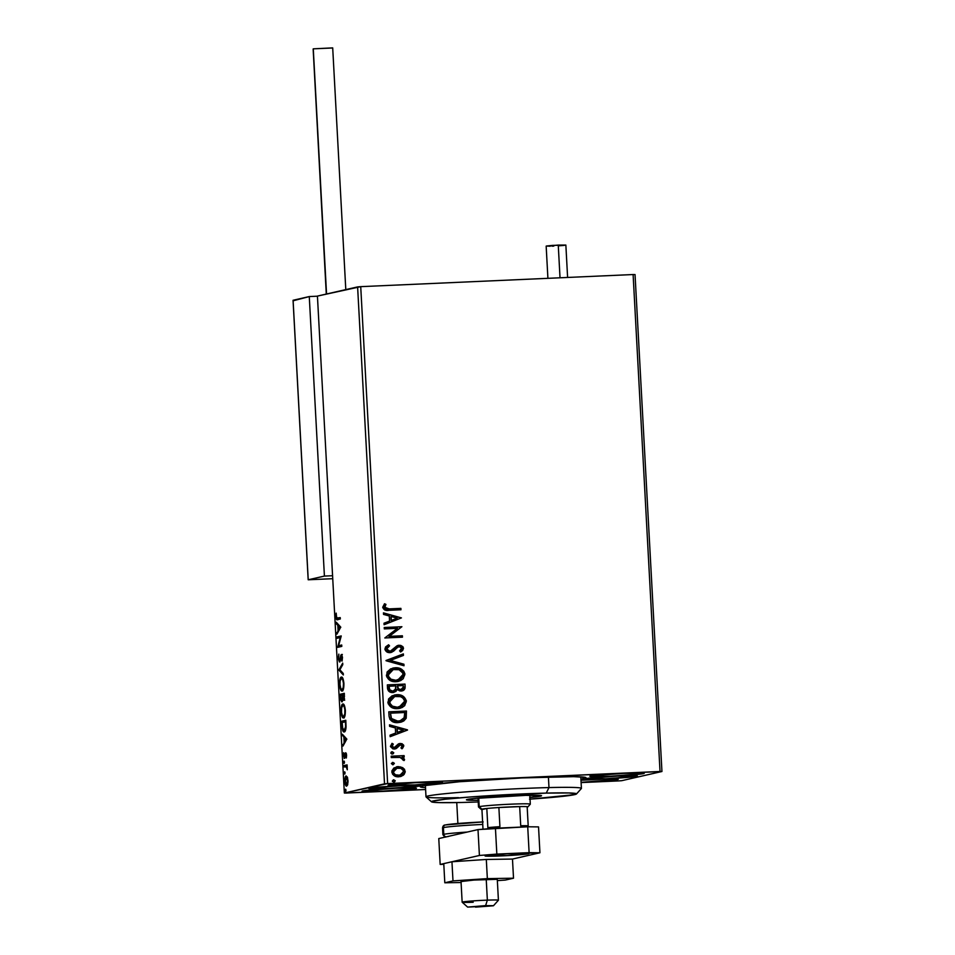 <?xml version="1.0" encoding="UTF-8"?>
<svg xmlns="http://www.w3.org/2000/svg" width="955" height="955" viewBox="0 0 955 955"><rect width="100%" height="100%" fill="white"/><g stroke="black" fill="none" stroke-linecap="round" stroke-linejoin="round"><path stroke-width="1.43" d="M636.818 776.308L617.503 776.081L586.382 778.552A25.94 1.062 -3.1 0 1 614.543 776.224A25.94 1.062 -3.1 0 1 637.498 776.021A25.94 1.062 -3.1 0 1 636.818 776.308A25.94 1.062 -3.1 0 1 608.645 778.635A25.94 1.062 -3.1 0 1 585.69 778.838A25.94 1.062 -3.1 0 1 586.382 778.552L605.685 778.779L636.818 776.308M419.925 785.953L400.611 785.726L369.478 788.197A25.94 1.062 -3.1 0 1 397.65 785.87A25.94 1.062 -3.1 0 1 420.606 785.678A25.94 1.062 -3.1 0 1 419.925 785.953A25.94 1.062 -3.1 0 1 391.753 788.293A25.94 1.062 -3.1 0 1 368.797 788.484L388.792 788.436L419.925 785.953M583.851 778.659L582.013 776.952L583.851 778.659L585.988 777.895L584.949 777.286L573.585 776.666L522.051 777.931L459.451 781.739L422.444 785.846A83.013 3.378 -3.1 0 1 510.889 778.468A83.013 3.378 -3.1 0 1 585.964 777.633A83.013 3.378 -3.1 0 1 583.851 778.659A83.013 3.378 -3.1 0 1 580.927 779.22L583.851 778.659M617.515 779.555L618.219 779.304A27.241 1.11 -3.1 0 1 617.515 779.555A27.241 1.11 -3.1 0 1 581.094 782.312L617.515 779.555M580.974 780.247A27.241 1.11 -3.1 0 1 618.231 779.268L606.903 778.982L580.974 780.247M441.747 782.599L442.452 782.336A27.241 1.11 -3.1 0 1 441.747 782.599A27.241 1.11 -3.1 0 1 412.178 785.046A27.241 1.11 -3.1 0 1 388.064 785.249A27.241 1.11 -3.1 0 1 388.781 784.95A27.241 1.11 -3.1 0 1 418.362 782.503A27.241 1.11 -3.1 0 1 442.463 782.3L416.189 782.611L388.076 785.201L414.351 784.938L441.747 782.599M415.747 788.532L412.381 787.875L395.477 788.293L362.793 790.895A27.241 1.11 -3.1 0 1 392.362 788.448A27.241 1.11 -3.1 0 1 416.464 788.245A27.241 1.11 -3.1 0 1 415.747 788.532A27.241 1.11 -3.1 0 1 386.178 790.991A27.241 1.11 -3.1 0 1 362.064 791.182L383.062 791.134L415.747 788.532M643.515 773.622L640.137 772.965L623.233 773.383L590.548 775.973A27.241 1.11 -3.1 0 1 620.117 773.526A27.241 1.11 -3.1 0 1 644.231 773.323A27.241 1.11 -3.1 0 1 643.515 773.622A27.241 1.11 -3.1 0 1 613.934 776.069A27.241 1.11 -3.1 0 1 589.832 776.272A27.241 1.11 -3.1 0 1 590.548 775.973L593.914 776.63L610.83 776.212L643.515 773.622M633.105 274.539L660.024 771.473L387.635 783.589L360.727 286.655L633.105 274.539L635.039 274.562L661.946 771.497L635.039 274.562L633.105 274.539L360.727 286.655L387.635 783.589L661.946 771.497L621.777 780.677L661.946 771.497L660.024 771.473L633.105 274.539M396.468 766.829L402.855 767.736L398.199 766.59L393.89 768.023L391.92 770.816L392.577 774.218L395.358 776.272L398.175 776.821L401.136 776.379L404.084 774.493L405.195 771.974L404.49 769.264L402.616 767.796L404.956 771.461L402.855 767.736L398.199 766.59L396.576 766.805L391.837 771.998C392.792 775.4 395.095 777 398.76 776.809L403.273 775.245L405.195 771.401L403.273 775.245L400.276 776.618M391.204 756.193L391.287 757.578L400.061 757.411L402.64 758.545L402.747 759.894L404.156 760.502L404.526 759.714L402.282 757.088L404.192 757.005L404.108 755.62L391.204 756.193L391.287 757.578L400.061 757.411L404.156 760.502L404.538 759.428L402.282 757.088L404.192 757.005L404.108 755.62L391.204 756.193M394.331 749.066L396.301 748.517L398.665 745.58L398.02 746.679L400.42 744.84L402.234 746.106L400.969 747.956L402.127 748.72L403.643 745.151L401.96 743.67L399.274 743.599L395.406 747.288L393.818 747.658L392.087 746.44L393.281 744.088L392.039 743.348L390.488 746.619L393.03 748.959L396.301 748.517L400.42 744.84L402.174 745.807L400.969 747.956L402.127 748.72L403.81 745.951L401.888 748.768L403.81 745.951L400.288 743.444L398.319 743.981L394.188 747.67L392.027 746.058L393.281 744.088L392.039 743.348L390.452 746.285L395.167 748.959M389.031 716.035L389.95 719.473L392.672 721.682L396.456 722.577L401.398 722.04L403.846 720.918L406.078 718.411L406.46 711.033L388.804 711.821L389.031 716.035C389.938 720.834 392.935 723.019 398.02 722.589L400.575 722.255L406.209 718.124L406.46 711.033L388.804 711.821L389.031 716.035M392.792 692.554L397.149 689.498L400.993 691.026C403.774 690.883 405.159 689.426 405.135 686.657L405.004 684.09L387.348 684.878L388.458 690.907L393.138 692.53L395.919 691.408L397.149 689.498L399.93 690.978L403.44 690.358L405.015 688.4L405.004 684.09L387.348 684.878L387.539 688.507C388.124 691.313 389.867 692.662 392.792 692.554L393.83 692.423M386.023 660.49L404.013 665.742L403.929 664.226L390.297 660.418L403.452 655.417L403.368 653.9L386.035 660.729L404.013 665.742L403.929 664.226L390.297 660.418L403.452 655.417L403.368 653.9L386.023 660.49M384.316 628.903L397.447 628.318L384.805 637.964L402.461 637.176L402.389 635.779L389.222 636.364L401.9 626.719L384.244 627.507L384.316 628.903L397.447 628.318L384.805 637.964L402.461 637.176L402.389 635.779L389.222 636.364L401.9 626.719L384.244 627.507L384.316 628.903M389.151 608.896L386.047 608.789L384.698 607.834L385.939 604.396L384.543 603.751L382.692 607.261L384.567 609.911L400.981 609.768L400.897 608.371L388.924 608.956L400.897 608.371L389.151 608.896L384.495 607.165L385.939 604.396L384.543 603.751L382.692 607.261C383.755 609.982 385.88 610.997 389.055 610.293L400.981 609.768L400.897 608.371L400.742 609.779L400.67 608.431L389.151 608.896M401.422 617.897L383.444 612.871L383.528 614.399L389.294 615.999L389.568 621.096L384.006 623.209L384.089 624.725L401.422 617.897L383.444 612.871L383.528 614.399L389.294 615.999L389.568 621.096L384.006 623.209L384.089 624.725L401.422 617.897M398.128 645.389L391.598 650.701L389.342 651.298L387.587 650.737L386.548 649.173L389.891 651.238L386.524 648.899L387.491 647.048L389.306 645.926L386.751 648.839L389.545 645.866L388.589 644.78L384.949 649.018L385.104 649.866L386.727 651.799L390.75 652.54L393.687 651.107L397.626 647.192L399.775 646.63L401.685 648.147L399.572 650.88L400.718 651.919L402.64 650.486L403.511 648.29L402.926 646.726L400.658 645.353L396.874 645.89L390.332 651.191L388.231 650.916L386.859 649.388L387.026 647.8L389.545 645.866L388.589 644.78L385.605 646.905L384.949 649.018C385.629 651.525 387.288 652.731 389.938 652.635L390.702 652.552M392.792 668.094L395.191 667.772L390.607 668.894L387.085 672.045L386.68 676.761L390.834 680.808L396.826 681.643L400.67 680.581L403.249 678.683L404.884 673.824L403.798 671.21L401.363 669.121L394.952 667.82C399.99 667.497 403.225 669.646 404.681 674.29L404.92 674.23C403.464 669.598 400.217 667.438 395.191 667.772L392.899 668.07L386.369 675.161C387.778 679.841 390.989 682.013 396.027 681.703L398.402 681.393L404.92 674.23L398.307 681.404M394.248 695.037L396.647 694.715L392.063 695.837L388.554 699L388.148 703.716L392.29 707.751L398.295 708.586L402.127 707.524L404.717 705.626L406.341 700.767L403.511 696.482L399.823 694.953L396.409 694.763C401.446 694.44 404.693 696.589 406.15 701.233L406.376 701.173C404.92 696.541 401.685 694.38 396.647 694.715L394.355 695.013L387.826 702.116C389.234 706.784 392.457 708.956 397.495 708.646L399.858 708.335L406.376 701.173L399.763 708.347M407.475 729.847L389.509 724.833L389.592 726.349L395.358 727.961L395.633 733.046L390.07 735.159L390.153 736.675L407.499 730.086L389.509 724.833L389.592 726.349L395.358 727.961L395.633 733.046L390.07 735.159L390.153 736.675L407.475 729.847M392.219 751.716L390.81 752.946L392.338 754.044L393.747 752.815L392.219 751.716L391.264 752.051L390.858 753.209L391.825 753.996L393.305 753.71L393.735 752.683L391.848 751.764M392.792 762.4L391.383 763.63L392.923 764.728L394.331 763.499L393.544 762.699L391.407 763.367L393.174 764.704L394.284 763.236L392.433 762.448M393.257 779.901L392.374 781.309L394.117 782.121L395.227 780.665L393.376 779.877M336.888 619.652L340.302 618.995L340.231 617.599L336.673 618.052L336.172 613.122L335.969 617.634L336.888 619.652M346.283 793.044L425.608 789.51L344.349 793.02L317.43 296.086L357.612 286.906L384.519 783.84L344.349 793.02L387.635 783.589L384.519 783.84L357.612 286.906L360.727 286.655L317.43 296.086L344.349 793.02L346.283 793.044M581.106 782.587L618.661 780.915L581.106 782.587M347.286 777.024L345.877 776.045L344.886 779.101L346.14 785.965L347.477 785.201L348.014 781.799L347.525 777.692L346.14 775.914C345.28 776.069 344.851 777.895 344.862 781.381C345.221 784.783 345.841 786.359 346.689 786.132L347.692 784.533L347.99 780.665L347.286 777.024M344.063 765.576L344.134 766.961L346.414 766.889L347.298 769.766L347.083 764.883L344.063 765.576L347.095 765.062L344.063 765.576L344.134 766.961L346.199 766.71L347.298 769.766L347.083 764.883L344.063 765.576M346.605 755.214L345.555 752.791L344.23 756.957L343.716 752.719L344.194 758.318L345.758 754.128L346.331 757.995L346.605 755.214L345.674 752.743L344.409 757.029L343.716 752.719L343.466 755.68L344.504 758.413L345.758 754.128L346.331 757.995L346.605 755.214M341.878 725.418L342.618 730.265L344.421 731.852L345.925 728.45L345.794 720.261L341.651 721.204L341.878 725.418C342.296 730.217 343.096 732.378 344.277 731.9C345.137 731.912 345.722 730.396 346.02 727.352L345.794 720.261L341.651 721.204L341.878 725.418M340.195 694.261L340.577 699.681L341.795 701.889L342.702 698.797L343.418 700.254L344.218 699.597L344.337 693.318L340.195 694.261L344.337 693.497L340.195 694.261L341.795 701.889L342.702 698.797L343.669 700.29L344.337 693.318L340.195 694.261M338.87 669.873L343.334 674.97L343.251 673.454L339.885 669.765L342.773 664.644L342.702 663.128L338.87 669.873L339.908 669.789L338.882 670.112L343.334 674.97L343.251 673.454L339.885 669.765L342.773 664.644L342.702 663.128L338.87 669.873M337.163 638.286L340.243 637.582L337.652 647.347L341.795 646.404L341.711 645.007L338.631 645.711L341.221 635.946L337.091 636.889L337.163 638.286L340.243 637.582L337.652 647.347L341.795 646.404L341.711 645.007L338.631 645.711L341.221 635.946L337.091 636.889L337.163 638.286M340.744 627.125L336.291 622.254L336.375 623.782L337.807 625.334L338.082 630.419L336.936 634.108L340.744 627.125L336.291 622.254L336.375 623.782L337.807 625.334L338.082 630.419L336.936 634.108L340.744 627.125M338.142 658.413L339.574 661.934L341.639 655.942L341.986 661.17L342.499 657.506L341.699 654.605L340.828 655.178L339.61 660.418L338.607 658.759L338.834 654.127L338.142 658.413L339.479 661.982L341.472 655.882L341.986 661.17L342.499 657.506L341.365 654.497L339.407 660.585L338.559 658.21L338.834 654.127L338.142 658.413M341.341 677.071L340.016 679.077L339.538 684.15L340.255 688.758L341.926 691.026L343.454 688.997L343.907 683.458L343.036 678.79L341.341 677.071C340.159 677.274 339.562 679.769 339.562 684.556C340.087 689.212 340.935 691.36 342.117 691.002C343.311 690.823 343.907 688.304 343.907 683.458C343.37 678.826 342.511 676.701 341.341 677.071L341.484 677.047M342.797 704.014L341.472 706.02L341.019 711.499L341.711 715.701L343.382 717.969L344.91 715.94L345.388 710.807L344.492 705.733L342.797 704.014C341.615 704.217 341.031 706.712 341.019 711.499C341.544 716.154 342.391 718.303 343.573 717.945C344.767 717.766 345.364 715.247 345.364 710.401C344.827 705.769 343.967 703.644 342.797 704.014L342.952 704.002M346.808 739.075L342.356 734.216L343.872 737.296L344.146 742.381L343 746.058L346.808 739.075L342.356 734.216L343.872 737.296L344.146 742.381L343 746.058L346.808 739.075M344.11 761.087L343.991 763.176L344.11 761.087L343.824 762.329L344.242 763.415L344.11 761.087L344.516 762.174M344.683 771.771L344.576 773.86L344.683 771.771L344.815 774.099L344.683 771.771L345.101 772.858M345.626 789.2L345.519 791.277L345.626 789.2L345.758 791.516L345.626 789.2L346.044 790.274M621.777 780.677L618.661 780.915L621.777 780.677M369.478 788.197L368.809 788.448A25.94 1.062 -3.1 0 1 369.478 788.197M422.444 785.846L420.427 786.944L425.536 787.636A83.013 3.378 -3.1 0 1 420.319 786.598A83.013 3.378 -3.1 0 1 422.444 785.846M362.793 790.895L362.088 791.146A27.241 1.11 -3.1 0 1 362.793 790.895M337.473 618.231L336.303 616.536L336.172 613.122L335.885 616.644C336.244 619.365 336.793 620.356 337.509 619.628L340.302 618.995L340.231 617.599L338.01 618.219M338.166 619.64L337.509 619.628M337.772 619.568L337.103 618.279M336.984 617.587L337.736 619.556M337.819 632.544L336.852 632.592L337.819 632.544M339.049 630.384L338.082 630.419L339.049 630.384M339.085 630.312L339.049 629.703L339.085 630.312M338.846 625.812L337.39 623.734L336.375 623.782L337.366 623.436L338.846 625.812M340.744 627.387L338.261 625.835L340.744 627.387M339.753 627.459L338.476 629.727L339.443 629.691L338.476 629.727L338.261 625.835L340.72 627.423L339.753 627.459L338.476 629.727L338.261 625.835L339.753 627.459M338.166 638.059L338.094 636.854L337.091 636.889L341.233 636.125L338.094 636.854L338.166 638.059M339.634 645.664L341.723 645.186L339.634 645.664M338.655 647.12L337.64 647.024L338.643 646.989L339.001 645.699L338.655 647.12M340.875 637.558L340.243 637.582L340.875 637.558M340.267 660.55L339.407 660.585L340.267 660.55M340.386 660.012L339.789 660.036L340.386 660.012M341.639 655.87L340.768 655.357L342.368 654.45M342.296 660.108L341.675 660.144L342.296 660.108M339.896 661.552L339.491 660.585M339.347 659.977L340.076 661.791M342.057 654.7L341.615 655.966M343.275 673.753L339.896 670.064L338.882 670.112L339.885 669.825L343.275 673.753M342.475 690.835L341.58 689.546M341.639 677.584L341.317 678.193M341.436 689.2L342.75 690.954M343.048 689.57L342.045 689.606L343.048 689.57M341.413 678.468L342.63 679.506L343.466 683.279L343.227 687.528L342.045 689.606C341.09 689.916 340.41 688.185 339.98 684.413L340.159 680.891L341.413 678.468C342.356 678.169 343.048 679.876 343.478 683.613L343.478 683.613C343.466 687.457 342.988 689.462 342.045 689.606L340.816 688.567L339.98 684.413C339.992 680.593 340.469 678.611 341.413 678.468L342.558 678.408M342.833 689.57L342.045 689.606M344.683 700.242L343.705 698.75L344.17 699.967M343.287 698.762L342.654 695.109L343.979 694.81L344.492 696.231L343.585 698.893L344.409 698.857L343.537 698.905L342.654 695.109L344.409 694.786L343.287 698.762M342.212 701.495L341.783 700.492M340.828 697.866L340.696 695.562L342.236 695.204L342.344 698.141L342.976 698.117L341.723 700.504L342.535 700.469L341.687 700.504L340.78 697.15L340.696 695.562L342.666 695.192L341.95 700.313L340.828 697.842M341.269 695.431L341.21 694.213L341.269 695.431M341.747 700.373L342.368 701.698M343.943 717.778L343.036 716.489M343.096 704.527L342.773 705.136M342.893 716.143L344.206 717.897M342.881 705.411L344.098 706.449L344.827 709.279L344.791 713.91L343.502 716.548L344.504 716.513L342.582 716.035L341.556 712.645L341.627 707.834L342.881 705.411C343.824 705.112 344.504 706.819 344.946 710.556L344.946 710.556C344.934 714.4 344.445 716.405 343.502 716.548C342.547 716.859 341.866 715.128 341.448 711.356C341.448 707.536 341.926 705.554 342.881 705.411L344.194 705.363M343.502 716.548L344.385 716.525M342.726 722.374L342.666 721.168L341.651 721.204L345.806 720.44L342.666 721.168L342.726 722.374M344.636 731.733L343.716 730.432M343.633 730.217L344.731 731.793M345.209 730.456L344.194 730.503L342.547 727.71L342.153 722.505L345.447 721.753L345.591 726.707L344.194 730.503L345.543 730.3M344.194 730.503L342.75 728.701L342.153 722.505L345.865 721.729L346.044 726.683L344.051 730.515L345.065 730.48M343.884 744.506L342.917 744.542L343.884 744.506M345.113 742.333L344.146 742.381L345.113 742.333M345.149 742.262L345.113 741.665L345.149 742.262M344.91 737.761L343.454 735.684L342.439 735.732L343.43 735.386L344.91 737.761M346.796 739.349L344.325 737.785L346.796 739.349L345.817 739.421L344.54 741.689L345.495 741.641L344.54 741.689L344.325 737.785L346.784 739.373M346.486 754.092L345.758 754.128L346.486 754.092M344.934 757.876L344.648 757.017M345.137 756.993L344.409 757.029L345.137 756.993M345.925 755.035L346.235 753.244L345.233 753.292L346.235 753.244L345.985 754.522M344.624 756.885L344.946 757.912M344.516 762.305L343.824 762.329L344.516 762.305M346.88 766.686L346.199 766.71L346.88 766.686M345.149 766.734L346.199 766.71M347.202 766.674L346.152 766.686M345.137 766.734L345.065 765.528L345.137 766.734M345.101 772.989L344.409 773.013L345.101 772.989M347.727 784.664L346.199 784.616L345.435 782.933L346.008 777.406L347.99 780.736L346.617 784.735L345.233 781.297L346.188 777.346M347.381 777.251L346.211 777.31L347.608 780.522L346.617 784.735L347.656 784.688M346.367 777.298L347.429 777.263M346.617 784.735L347.548 784.7M346.044 790.406L345.352 790.442L346.044 790.406M344.54 741.689L344.325 737.785L345.817 739.421L344.54 741.689M384.423 603.858L385.939 604.396L384.268 607.225L388.924 608.956L384.925 608.407L384.304 606.747L385.701 604.443L384.423 603.858M383.456 613.003L401.184 617.957L383.456 613.003M390.893 616.572L391.108 620.475L390.893 616.572M397.161 618.195L391.347 620.416L391.132 616.512L397.161 618.195L391.347 620.416L391.132 616.512L397.161 618.195M384.244 627.554L401.9 626.719L388.983 636.424L402.389 635.779L402.222 637.188L402.151 635.839L388.983 636.424L401.661 626.778L384.244 627.554M390.535 651.131L389.891 651.238M389.652 651.298L391.359 650.761M399.226 645.234L403.285 648.35L399.226 645.234L398.247 645.365M399.13 646.678L396.898 647.621L399.369 646.63L401.709 648.35L399.572 650.88L400.718 651.919L403.511 648.29L400.479 651.979L403.249 648.958L401.757 645.938M398.617 646.738L399.369 646.63M389.938 652.635L397.137 647.574L389.7 652.683M390.523 652.587L398.522 646.762M391.311 652.372L392.075 652.062M400.42 645.413L397.602 645.532M386.787 647.848L387.491 647.048M403.129 653.984L403.452 655.417L390.058 660.478L403.929 664.226L403.762 665.683L403.69 664.286L390.058 660.478L403.213 655.476L403.129 653.984M403.01 678.754L404.681 675.113L403.273 670.899L399.453 668.428L393.376 667.987M402.449 670.088L401.816 669.598M400.3 668.763L399.453 668.428M397.387 681.595L398.963 681.225M393.305 669.431L387.945 675.09C389.055 678.874 391.657 680.629 395.728 680.366L395.955 680.306C391.896 680.581 389.294 678.826 388.172 675.042L393.424 669.407L395.275 669.157C399.321 668.894 401.936 670.637 403.117 674.373L397.817 680.067L394.439 680.342L390.75 679.268L388.47 676.988L388.052 673.8L390.273 670.756L393.77 669.348M398.235 679.936L396.361 680.306M395.728 680.366L397.698 680.091M400.993 691.026L401.828 690.942M401.601 690.99L404.204 689.606L404.908 686.717L401.936 690.907M393.257 692.542L395.68 691.456L396.91 689.546L392.553 692.614M396.253 690.823L396.623 690.214M403.201 690.417L403.905 689.916M392.708 691.157L389.771 689.785L388.995 686.251L395.8 685.905L395.334 689.785L392.708 691.157C390.535 691.134 389.413 689.999 389.318 687.791L389.234 686.191L395.8 685.905L395.752 688.83L392.983 691.157L389.962 690.381L389.079 687.839C389.174 690.059 390.297 691.181 392.469 691.217L393.317 691.086M401.649 689.51L399.214 689.498L397.471 687.23M397.411 686.585L397.614 685.821L403.273 685.571L403.344 687.015L400.885 689.629C398.82 689.653 397.746 688.615 397.65 686.538L397.376 685.881L397.411 686.585C397.507 688.674 398.593 689.713 400.646 689.689L401.482 689.57M401.363 689.594L398.498 688.901L397.614 685.821L403.273 685.571L403.034 688.603L400.885 689.629M404.466 705.697L406.138 702.056L404.729 697.842L400.909 695.371L394.833 694.93M403.917 697.031L403.273 696.541M398.844 708.538L400.42 708.168M394.761 696.374L389.401 702.032C390.523 705.817 393.114 707.571 397.185 707.309L397.423 707.249C393.353 707.524 390.75 705.769 389.64 701.985L394.893 696.35L396.731 696.1C400.778 695.837 403.392 697.58 404.574 701.316L399.274 707.01L395.895 707.285L392.207 706.211L389.927 703.93L389.509 700.743L391.741 697.699L395.239 696.291M399.691 706.879L397.817 707.249M397.185 707.309L399.154 707.034M401.16 722.099L405.708 718.745L406.221 711.093L388.804 711.869L406.46 711.033L406.209 718.124L400.455 722.29M400.503 720.774L395.848 721.192L392.386 719.867L391.013 717.957L390.452 713.194L404.729 712.514L404.502 717.456L399.942 720.941L397.71 721.252L399.835 720.965M397.949 721.192L391.192 718.399L397.949 721.192L392.612 719.807L391.431 718.339L390.774 714.638L391.192 718.399L390.452 713.194L390.535 714.686L390.69 713.134L404.729 712.514L404.061 718.375L401.804 720.309L397.949 721.192M389.521 724.952L407.248 729.907L389.521 724.952M396.958 728.522L397.173 732.425L396.958 728.522M403.225 730.157L397.411 732.366L397.196 728.474L403.225 730.157L397.411 732.366L397.196 728.474L403.225 730.157M399.274 745.222L400.42 744.84M391.896 743.456L393.281 744.088L391.789 746.118L393.949 747.729L395.167 747.347L392.254 747.12L391.872 745.509L393.042 744.148L391.896 743.456M395.406 747.288L394.188 747.67M399.297 743.587L398.319 743.981M400.288 743.444L403.583 745.998L402.043 743.861L399.035 743.647M402.509 748.219L403.046 747.574M394.582 747.622L393.949 747.729M399.035 745.27L399.882 744.924M392.362 754.068L393.508 752.874L392.099 754.092M391.216 756.229L404.108 755.62L403.953 757.017L403.87 755.668L391.216 756.229M402.055 757.148L404.538 759.428L403.917 760.55L404.061 758.664L402.055 757.148M404.061 758.664L403.511 758.007M392.935 764.752L394.093 763.558L392.684 764.776M400.384 766.853L396.826 766.77M400.897 776.439L403.846 774.553L404.956 772.022L404.252 769.324L401.518 767.223M404.252 769.324L403.511 768.465M396.922 768.166L393.185 771.974C393.961 774.493 395.704 775.651 398.438 775.472L398.677 775.412C395.943 775.603 394.188 774.433 393.424 771.927L397.029 768.142L398.271 767.987C401.005 767.796 402.783 768.966 403.607 771.473L399.942 775.245L395.095 774.744L393.365 772.846L393.269 771.103L394.439 769.312L397.173 768.118M400.145 775.185L398.868 775.436M398.438 775.472L399.823 775.269M393.735 779.829L392.326 781.047L394.236 782.097M394.869 780.474L394.928 781.488L393.627 782.205M394.009 779.925L393.245 779.913M395.955 680.306L390.989 679.208L388.434 676.331L388.769 672.559L392.78 669.574L399.071 669.706L402.843 673.096L402.986 675.674L401.47 678.169L395.955 680.306M397.423 707.249L392.445 706.163L389.891 703.274L390.237 699.502L394.236 696.517L400.527 696.649L402.903 698.057L404.49 700.672L404.443 702.617L402.926 705.112L397.423 707.249M398.677 775.412L395.334 774.696L393.591 772.786L393.83 770.243L396.576 768.262L400.837 768.345L403.428 770.601L402.604 773.837L398.677 775.412M473.202 902.26A18.157 0.74 -3.1 0 1 462.148 902.177A18.157 0.74 -3.1 0 1 487.36 900.135A18.157 0.74 176.9 0 0 462.16 902.212L467.628 907.095L485.618 905.615L487.36 900.135L486.238 879.424L487.36 900.135A18.157 0.74 -3.1 0 1 498.415 900.219L497.292 879.507A18.157 0.74 -3.1 0 0 496.516 879.34L497.209 879.448M493.508 905.698L498.403 900.243A18.157 0.74 176.9 0 0 487.36 900.135L485.618 905.615L493.508 905.698L475.506 907.131L493.246 905.794L467.628 907.095M324.413 576.08L332.579 575.722L324.413 576.08L308.226 579.781L324.413 576.08L309.277 296.563L324.413 576.08M332.746 578.694L308.214 579.781L332.746 578.694L308.226 579.781L293.09 300.264L309.277 296.563L293.304 300.753M317.442 296.193L309.277 296.563L317.442 296.193M293.09 300.264L308.226 579.781M326.55 294.009L313.276 48.836L326.55 294.009M345.794 289.604L332.698 47.881L313.276 48.836L332.447 47.989M313.144 49.003L326.288 294.068M550.271 246.235L546.427 246.02L552.551 245.399L565.849 245.077L558.257 245.077L560.024 277.786L558.257 245.077L546.164 246.127L547.907 278.335M567.604 277.451L565.861 245.065L564.978 245.28M564.011 245.399L559.475 245.781M553.769 246.104L551.942 246.175M461.802 881.644A18.157 0.74 -3.1 0 1 461.026 881.477A18.157 0.74 -3.1 0 1 476.485 879.901A18.157 0.74 -3.1 0 1 496.516 879.34L473.919 880.068L461.11 881.537M451.954 861.756L452.992 880.904L444.803 882.778L443.765 863.618L451.954 861.756L486.31 859.464L512.477 859.058L513.515 878.206L512.477 859.058L486.31 859.464L487.348 878.624L486.31 859.464L451.954 861.756L443.765 863.618L444.803 882.778L461.086 882.516L444.803 882.778L452.992 880.904L451.954 861.756M497.352 880.606L505.326 880.08L513.515 878.206L487.348 878.624L452.992 880.904L487.348 878.624L513.515 878.206L505.326 880.08L497.352 880.606M485.641 855.68A22.049 0.895 -3.1 0 1 509.576 853.698A22.049 0.895 -3.1 0 1 529.094 853.531A22.049 0.895 -3.1 0 1 528.509 853.77L506.329 855.668L485.068 855.883L507.821 853.782L528.509 853.77A22.049 0.895 -3.1 0 1 504.574 855.752A22.049 0.895 -3.1 0 1 485.056 855.919A22.049 0.895 -3.1 0 1 485.641 855.68M512.477 859.058L539.933 852.779L496.839 854.092L479.41 855.477L440.171 864.442L443.8 864.275L440.171 864.442L438.775 838.562L478.001 829.597L438.775 838.562L440.171 864.442L479.41 855.477L478.001 829.597L479.41 855.477L496.839 854.092L495.442 828.212L478.001 829.597L527.721 826.779L495.442 828.212L496.839 854.092L529.118 852.66L527.721 826.779L529.118 852.66L539.933 852.779L538.536 826.899L527.721 826.779L538.536 826.899L539.933 852.779L512.477 859.058M448.42 836.461L446.451 836.807A2.59 2.519 -102.9 0 1 443.788 834.324L443.43 827.603A2.59 2.519 -102.9 0 1 445.806 824.893L447.776 824.559M443.43 827.603A33.723 1.373 -3.1 0 1 482.741 824.44A33.723 1.373 176.9 0 0 443.43 827.603A33.723 1.373 176.9 0 0 442.547 827.961C442.822 825.968 443.765 824.977 445.376 824.953A2.59 2.519 77.1 0 0 443.43 827.603L443.788 834.324A33.723 1.373 -3.1 0 1 467.258 832.056M442.547 827.961L442.905 834.694A33.723 1.373 -3.1 0 1 443.788 834.324A2.59 2.519 77.1 0 0 446.451 836.807L445.651 837.093M483.17 821.933L477.13 822.231M471.042 822.565L450.832 824.177M445.376 824.953L482.609 821.957A31.133 1.265 176.9 0 0 445.806 824.893M529.524 799.18L574.624 794.644L576.486 793.963L581.356 788.532A77.821 3.175 176.9 0 0 548.982 787.577L546.248 793.092A72.64 2.961 -3.1 0 1 576.462 793.975A72.64 2.961 -3.1 0 1 530.037 799.144M478.24 801.949A72.64 2.961 -3.1 0 1 461.731 802.475L478.24 801.949M529.953 797.485A37.615 1.528 -3.1 0 0 541.545 795.754A37.615 1.528 -3.1 0 0 525.871 795.348L473.465 798.535L466.935 800.039L478.145 800.29A37.615 1.528 -3.1 0 1 466.434 799.813A37.615 1.528 -3.1 0 1 486.799 797.353A37.615 1.528 -3.1 0 1 525.871 795.348L541.533 795.802L529.667 797.521M458.436 797.64A77.821 3.175 -3.1 0 1 426.002 796.816A77.821 3.175 -3.1 0 1 468.129 791.707A77.821 3.175 -3.1 0 1 548.982 787.577L548.409 776.964L548.982 787.577A77.821 3.175 -3.1 0 1 581.416 788.4L580.795 776.869M576.486 793.963L569.049 792.96L546.248 793.092L471.925 796.864L445.042 799.24L432.078 801.281L431.612 801.89L432.424 802.14L438.93 802.618L461.731 802.475A72.64 2.961 -3.1 0 1 431.529 801.83A72.64 2.961 -3.1 0 1 469.478 797.043A72.64 2.961 -3.1 0 1 546.248 793.092L548.982 787.577A77.821 3.175 176.9 0 0 466.732 791.814A77.821 3.175 176.9 0 0 426.073 796.948L431.529 801.83M527.244 807.13A23.35 0.955 -3.1 0 1 527.184 807.142L527.864 806.868L527.16 806.677A23.35 0.955 -3.1 0 1 527.84 806.915A23.35 0.955 -3.1 0 1 527.244 807.13M529.834 795.276L530.312 804.146A25.94 1.062 176.9 0 0 507.881 804.313A25.94 1.062 176.9 0 0 479.195 806.665L481.857 809.148A23.35 0.955 -3.1 0 1 486.811 808.479L481.941 809.589L482.979 828.749L481.941 809.589L486.811 808.479L481.941 809.589A23.35 0.955 -3.1 0 1 481.26 809.434A23.35 0.955 -3.1 0 1 481.857 809.148L479.195 806.665A25.94 1.062 176.9 0 0 478.527 806.999A25.94 1.062 -3.1 0 1 479.195 806.665L478.718 798.01L479.195 806.665A25.94 1.062 -3.1 0 1 507.356 804.337A25.94 1.062 -3.1 0 1 530.312 804.146A25.94 1.062 -3.1 0 1 529.631 804.42M498.88 807.524L519.675 806.593L498.88 807.524A23.35 0.955 -3.1 0 1 519.675 806.593A23.35 0.955 -3.1 0 1 527.16 806.677A23.35 0.955 176.9 0 0 519.675 806.593L520.714 825.741A23.35 0.955 -3.1 0 1 528.199 825.836L527.16 806.677L528.199 825.836A23.35 0.955 176.9 0 0 520.714 825.741L519.675 806.593L498.88 807.524A23.35 0.955 176.9 0 0 486.811 808.479A23.35 0.955 -3.1 0 1 498.88 807.524L499.919 826.672L498.88 807.524M486.811 808.479L487.85 827.627A23.35 0.955 -3.1 0 1 499.919 826.672A23.35 0.955 176.9 0 0 487.85 827.627L486.811 808.479M339.359 660.585L340.362 660.55M343.537 698.905L344.54 698.857M341.687 700.504L342.69 700.457M345.722 766.638L346.725 766.602M456.753 802.582L457.887 823.497M460.967 880.379L462.148 902.177M293.054 300.324L308.179 579.757M442.905 834.694L444.911 837.153M425.381 785.285L426.002 796.816M478.025 798.082L478.503 806.951L481.26 809.434M530.3 804.194L527.84 806.915"/></g></svg>
